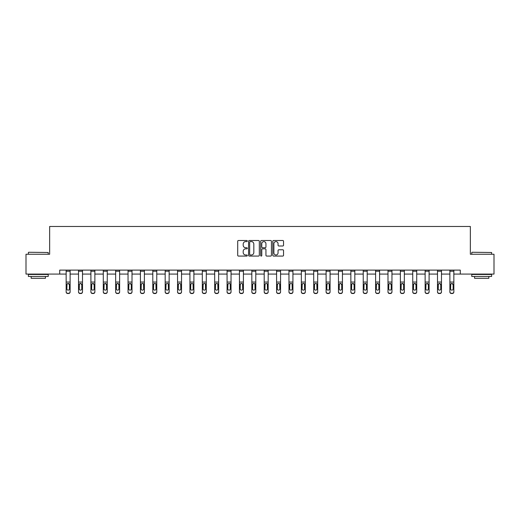 <?xml version="1.0" encoding="UTF-8"?>
<svg xmlns="http://www.w3.org/2000/svg" width="520" height="520" viewBox="0 0 520 520"><rect width="100%" height="100%" fill="white"/><g stroke="black" fill="none" stroke-linecap="round" stroke-linejoin="round"><path stroke-width="0.78" d="M247.306 241.046A0.546 0.546 0 0 0 246.76 240.5L238.485 240.5A0.78 0.78 0 0 0 237.705 241.28L237.705 255.3A0.78 0.78 0 0 0 238.485 256.074L246.76 256.074A0.546 0.546 0 0 0 247.306 255.535A0.546 0.546 0 0 0 246.76 254.989L245.687 254.989A2.49 2.49 0 0 1 243.197 252.493L243.197 251.322A2.49 2.49 0 0 1 245.687 248.833L246.76 248.833A0.546 0.546 0 0 0 247.306 248.287A0.546 0.546 0 0 0 246.76 247.741L245.687 247.741A2.49 2.49 0 0 1 243.197 245.252L243.197 244.082A2.49 2.49 0 0 1 245.687 241.592L246.76 241.592A0.546 0.546 0 0 0 247.306 241.046M282.763 245.993A0.78 0.78 0 0 0 283.543 245.213L283.543 241.28A0.78 0.78 0 0 0 282.763 240.5L273.572 240.5A0.78 0.78 0 0 0 272.792 241.28L272.792 255.3A0.78 0.78 0 0 0 273.572 256.074L282.763 256.074A0.78 0.78 0 0 0 283.543 255.3L283.543 250.549A0.78 0.78 0 0 0 282.763 249.769L278.831 249.769A0.78 0.78 0 0 0 278.05 250.549L278.05 252.902A2.087 2.087 0 0 1 275.964 254.989A2.087 2.087 0 0 1 273.884 252.902L273.884 243.672A2.087 2.087 0 0 1 275.964 241.592A2.087 2.087 0 0 1 278.05 243.672L278.05 245.213A0.78 0.78 0 0 0 278.831 245.993L282.763 245.993M59.722 274.079L26 274.079L26 254.241L49.647 254.241L49.647 226.467L470.353 226.467L470.353 254.241L494 254.241L494 274.079L460.278 274.079L460.278 270.108L59.722 270.108L59.722 274.079L66.15 274.079M259.317 241.28A0.78 0.78 0 0 0 258.538 240.5L249.347 240.5A0.78 0.78 0 0 0 248.573 241.28L248.573 255.3A0.78 0.78 0 0 0 249.347 256.074L258.538 256.074A0.78 0.78 0 0 0 259.317 255.3L259.317 241.28M261.463 240.5L270.654 240.5A0.78 0.78 0 0 1 271.427 241.28L271.427 255.3A0.78 0.78 0 0 1 270.654 256.074L266.714 256.074A0.78 0.78 0 0 1 265.941 255.3L265.941 249.613A0.78 0.78 0 0 0 265.161 248.833L262.548 248.833A0.78 0.78 0 0 0 261.775 249.613L261.775 255.535A0.546 0.546 0 0 1 261.228 256.074A0.546 0.546 0 0 1 260.683 255.535L260.683 241.28A0.78 0.78 0 0 1 261.463 240.5M70.116 274.079L78.526 274.079M82.498 274.079L90.909 274.079M94.874 274.079L103.285 274.079M107.257 274.079L115.667 274.079M119.633 274.079L128.044 274.079M132.008 274.079L140.419 274.079M144.391 274.079L152.802 274.079M156.767 274.079L165.178 274.079M169.143 274.079L177.554 274.079M181.525 274.079L189.936 274.079M193.901 274.079L202.312 274.079M206.284 274.079L214.695 274.079M218.66 274.079L227.071 274.079M231.036 274.079L239.447 274.079M243.419 274.079L251.83 274.079M255.794 274.079L264.206 274.079M268.171 274.079L276.582 274.079M280.553 274.079L288.964 274.079M292.929 274.079L301.34 274.079M305.305 274.079L313.716 274.079M317.688 274.079L326.099 274.079M330.064 274.079L338.475 274.079M342.446 274.079L350.857 274.079M354.822 274.079L363.233 274.079M367.198 274.079L375.609 274.079M379.581 274.079L387.991 274.079M391.957 274.079L400.368 274.079M404.332 274.079L412.744 274.079M416.715 274.079L425.126 274.079M429.091 274.079L437.502 274.079M441.474 274.079L449.885 274.079M453.85 274.079L460.278 274.079M250.205 241.592A0.546 0.546 0 0 0 249.659 242.138L249.659 254.442A0.546 0.546 0 0 0 250.205 254.989L251.336 254.989A2.49 2.49 0 0 0 253.825 252.493L253.825 244.082A2.49 2.49 0 0 0 251.336 241.592L250.205 241.592M265.941 243.711A2.087 2.087 0 0 0 263.855 241.631A2.087 2.087 0 0 0 261.775 243.711L261.775 246.961A0.78 0.78 0 0 0 262.548 247.741L265.161 247.741A0.78 0.78 0 0 0 265.941 246.961L265.941 243.711M66.15 284.362L66.15 291.707A1.586 1.573 -0 0 0 67.736 293.286L68.53 293.286A1.586 1.573 -0 0 0 70.116 291.707L70.116 291.961A1.586 1.573 180 0 1 68.53 293.534L68.53 293.286M69.407 288.873L69.407 284.694L69.407 288.873A1.268 1.261 180 0 1 68.133 290.134A1.268 1.261 180 0 0 69.407 288.873M66.866 289.127L66.866 288.873A1.268 1.261 180 0 0 68.133 290.134M67.47 283.608L66.866 284.596M68.796 283.608L68.133 283.419L69.407 284.694M70.116 270.108L70.116 291.707M66.15 270.108L66.15 291.707M67.736 293.286L68.53 293.534M67.736 293.534A1.586 1.573 180 0 1 66.15 291.961M66.15 284.108L67.008 284.108L66.866 288.873M67.008 284.108L68.133 283.419M28.62 252.258L48.217 252.493L28.62 252.258M38.298 276.458L28.379 276.458L28.379 274.476L48.217 274.476L48.217 276.458L38.298 276.458M45.441 276.458L45.441 278.284L31.155 278.284L31.155 276.458M472.024 252.258L491.621 252.493L472.024 252.258M481.702 276.458L471.783 276.458L471.783 274.476L491.621 274.476L491.621 276.458L481.702 276.458M488.846 276.458L488.846 278.284L474.559 278.284L474.559 276.458M78.526 284.362L78.526 291.707A1.586 1.573 -0 0 0 80.119 293.286L80.912 293.286A1.586 1.573 -0 0 0 82.498 291.707L82.498 291.961A1.586 1.573 180 0 1 80.912 293.534L80.912 293.286M81.783 288.873L81.783 284.694L81.783 288.873A1.268 1.261 180 0 1 80.516 290.134A1.268 1.261 180 0 0 81.783 288.873M79.242 289.127L79.242 288.873A1.268 1.261 180 0 0 80.516 290.134M79.852 283.608L79.242 284.596M81.172 283.608L80.516 283.419L81.783 284.694M90.909 284.362L90.909 291.707A1.586 1.573 -0 0 0 92.495 293.286L93.288 293.286A1.586 1.573 -0 0 0 94.874 291.707L94.874 291.961A1.586 1.573 180 0 1 93.288 293.534L93.288 293.286M94.159 288.873L94.159 284.694L94.159 288.873A1.268 1.261 180 0 1 92.892 290.134A1.268 1.261 180 0 0 94.159 288.873M91.624 289.127L91.624 288.873A1.268 1.261 180 0 0 92.892 290.134M92.228 283.608L91.624 284.596M93.555 283.608L92.892 283.419L94.159 284.694M82.498 270.108L82.498 291.707M78.526 270.108L78.526 291.707M80.119 293.286L80.912 293.534M80.119 293.534A1.586 1.573 180 0 1 78.526 291.961M78.526 284.108L79.385 284.108L79.242 288.873M79.385 284.108L80.516 283.419M94.874 270.108L94.874 291.707M90.909 270.108L90.909 291.707M92.495 293.286L93.288 293.534M92.495 293.534A1.586 1.573 180 0 1 90.909 291.961M90.909 284.108L91.76 284.108L91.624 288.873M91.76 284.108L92.892 283.419M103.285 284.362L103.285 291.707A1.586 1.573 -0 0 0 104.871 293.286L105.664 293.286A1.586 1.573 -0 0 0 107.257 291.707L107.257 291.961A1.586 1.573 180 0 1 105.664 293.534L105.664 293.286M106.541 288.873L106.541 284.694L106.541 288.873A1.268 1.261 180 0 1 105.267 290.134A1.268 1.261 180 0 0 106.541 288.873M104 289.127L104 288.873A1.268 1.261 180 0 0 105.267 290.134M104.605 283.608L104 284.596M105.931 283.608L105.267 283.419L106.541 284.694M115.667 284.362L115.667 291.707A1.586 1.573 -0 0 0 117.253 293.286L118.047 293.286A1.586 1.573 -0 0 0 119.633 291.707L119.633 291.961A1.586 1.573 180 0 1 118.047 293.534L118.047 293.286M118.917 288.873L118.917 284.694L118.917 288.873A1.268 1.261 180 0 1 117.65 290.134A1.268 1.261 180 0 0 118.917 288.873M116.376 289.127L116.376 288.873A1.268 1.261 180 0 0 117.65 290.134M116.987 283.608L116.376 284.596M118.313 283.608L117.65 283.419L118.917 284.694M128.044 284.362L128.044 291.707A1.586 1.573 -0 0 0 129.63 293.286L130.423 293.286A1.586 1.573 -0 0 0 132.008 291.707L132.008 291.961A1.586 1.573 180 0 1 130.423 293.534L130.423 293.286M131.294 288.873L131.294 284.694L131.294 288.873A1.268 1.261 180 0 1 130.026 290.134A1.268 1.261 180 0 0 131.294 288.873M128.758 289.127L128.758 288.873A1.268 1.261 180 0 0 130.026 290.134M129.363 283.608L128.758 284.596M130.689 283.608L130.026 283.419L131.294 284.694M107.257 270.108L107.257 291.707M103.285 270.108L103.285 291.707M104.871 293.286L105.664 293.534M104.871 293.534A1.586 1.573 180 0 1 103.285 291.961M103.285 284.108L104.143 284.108L104 288.873M104.143 284.108L105.267 283.419M119.633 270.108L119.633 291.707M115.667 270.108L115.667 291.707M117.253 293.286L118.047 293.534M117.253 293.534A1.586 1.573 180 0 1 115.667 291.961M115.667 284.108L116.519 284.108L116.376 288.873M116.519 284.108L117.65 283.419M132.008 270.108L132.008 291.707M128.044 270.108L128.044 291.707M129.63 293.286L130.423 293.534M129.63 293.534A1.586 1.573 180 0 1 128.044 291.961M128.044 284.108L128.895 284.108L128.758 288.873M128.895 284.108L130.026 283.419M144.391 270.108L144.391 291.961A1.586 1.573 180 0 1 142.798 293.534L142.798 293.286A1.586 1.573 -0 0 0 144.391 291.707M142.006 293.286L142.006 293.534A1.586 1.573 180 0 1 140.419 291.961L140.419 291.707A1.586 1.573 -0 0 0 142.006 293.286L142.798 293.286M140.419 270.108L140.419 291.707M142.006 293.534L142.798 293.534M143.533 284.108L143.676 288.873A1.268 1.261 180 0 1 142.402 290.134A1.268 1.261 180 0 1 141.135 288.873L141.278 284.108L142.402 283.419L144.391 284.108M156.767 270.108L156.767 291.961A1.586 1.573 180 0 1 155.181 293.534L155.181 293.286A1.586 1.573 -0 0 0 156.767 291.707M154.388 293.286L154.388 293.534A1.586 1.573 180 0 1 152.802 291.961L152.802 291.707A1.586 1.573 -0 0 0 154.388 293.286L155.181 293.286M152.802 270.108L152.802 291.707M154.388 293.534L155.181 293.534M155.916 284.108L156.052 288.873A1.268 1.261 180 0 1 154.785 290.134A1.268 1.261 180 0 1 153.511 288.873L153.654 284.108L154.785 283.419L156.767 284.108M169.143 270.108L169.143 291.961A1.586 1.573 180 0 1 167.557 293.534L167.557 293.286A1.586 1.573 -0 0 0 169.143 291.707M166.764 293.286L166.764 293.534A1.586 1.573 180 0 1 165.178 291.961L165.178 291.707A1.586 1.573 -0 0 0 166.764 293.286L167.557 293.286M165.178 270.108L165.178 291.707M166.764 293.534L167.557 293.534M168.292 284.108L168.435 288.873A1.268 1.261 180 0 1 167.161 290.134A1.268 1.261 180 0 1 165.893 288.873L166.03 284.108L167.161 283.419L169.143 284.108M181.525 270.108L181.525 291.961A1.586 1.573 180 0 1 179.94 293.534L179.94 293.286A1.586 1.573 -0 0 0 181.525 291.707M179.147 293.286L179.147 293.534A1.586 1.573 180 0 1 177.554 291.961L177.554 291.707A1.586 1.573 -0 0 0 179.147 293.286L179.94 293.286M177.554 270.108L177.554 291.707M179.147 293.534L179.94 293.534M180.667 284.108L180.811 288.873A1.268 1.261 180 0 1 179.543 290.134A1.268 1.261 180 0 1 178.269 288.873L178.412 284.108L179.543 283.419L181.525 284.108M193.901 270.108L193.901 291.961A1.586 1.573 180 0 1 192.316 293.534L192.316 293.286A1.586 1.573 -0 0 0 193.901 291.707M191.522 293.286L191.522 293.534A1.586 1.573 180 0 1 189.936 291.961L189.936 291.707A1.586 1.573 -0 0 0 191.522 293.286L192.316 293.286M189.936 270.108L189.936 291.707M191.522 293.534L192.316 293.534M193.05 284.108L193.186 288.873A1.268 1.261 180 0 1 191.919 290.134A1.268 1.261 180 0 1 190.651 288.873L190.788 284.108L191.919 283.419L193.901 284.108M206.284 270.108L206.284 291.961A1.586 1.573 180 0 1 204.692 293.534L204.692 293.286A1.586 1.573 -0 0 0 206.284 291.707M203.899 293.286L203.899 293.534A1.586 1.573 180 0 1 202.312 291.961L202.312 291.707A1.586 1.573 -0 0 0 203.899 293.286L204.692 293.286M202.312 270.108L202.312 291.707M203.899 293.534L204.692 293.534M205.426 284.108L205.569 288.873A1.268 1.261 180 0 1 204.295 290.134A1.268 1.261 180 0 1 203.028 288.873L203.171 284.108L204.295 283.419L206.284 284.108M218.66 270.108L218.66 291.961A1.586 1.573 180 0 1 217.074 293.534L217.074 293.286A1.586 1.573 -0 0 0 218.66 291.707M216.281 293.286L216.281 293.534A1.586 1.573 180 0 1 214.695 291.961L214.695 291.707A1.586 1.573 -0 0 0 216.281 293.286L217.074 293.286M214.695 270.108L214.695 291.707M216.281 293.534L217.074 293.534M217.802 284.108L217.945 288.873A1.268 1.261 180 0 1 216.678 290.134A1.268 1.261 180 0 1 215.404 288.873L215.547 284.108L216.678 283.419L218.66 284.108M231.036 270.108L231.036 291.961A1.586 1.573 180 0 1 229.45 293.534L229.45 293.286A1.586 1.573 -0 0 0 231.036 291.707M228.657 293.286L228.657 293.534A1.586 1.573 180 0 1 227.071 291.961L227.071 291.707A1.586 1.573 -0 0 0 228.657 293.286L229.45 293.286M227.071 270.108L227.071 291.707M228.657 293.534L229.45 293.534M230.185 284.108L230.321 288.873A1.268 1.261 180 0 1 229.053 290.134A1.268 1.261 180 0 1 227.786 288.873L227.922 284.108L229.053 283.419L231.036 284.108M243.419 270.108L243.419 291.961A1.586 1.573 180 0 1 241.826 293.534L241.826 293.286A1.586 1.573 -0 0 0 243.419 291.707M241.033 293.286L241.033 293.534A1.586 1.573 180 0 1 239.447 291.961L239.447 291.707A1.586 1.573 -0 0 0 241.033 293.286L241.826 293.286M239.447 270.108L239.447 291.707M241.033 293.534L241.826 293.534M242.561 284.108L242.703 288.873A1.268 1.261 180 0 1 241.43 290.134A1.268 1.261 180 0 1 240.162 288.873L240.305 284.108L241.43 283.419L243.419 284.108M255.794 270.108L255.794 291.961A1.586 1.573 180 0 1 254.208 293.534L254.208 293.286A1.586 1.573 -0 0 0 255.794 291.707M253.416 293.286L253.416 293.534A1.586 1.573 180 0 1 251.83 291.961L251.83 291.707A1.586 1.573 -0 0 0 253.416 293.286L254.208 293.286M251.83 270.108L251.83 291.707M253.416 293.534L254.208 293.534M254.943 284.108L255.08 288.873A1.268 1.261 180 0 1 253.812 290.134A1.268 1.261 180 0 1 252.538 288.873L252.681 284.108L253.812 283.419L255.794 284.108M268.171 270.108L268.171 291.961A1.586 1.573 180 0 1 266.584 293.534L266.584 293.286A1.586 1.573 -0 0 0 268.171 291.707M265.792 293.286L265.792 293.534A1.586 1.573 180 0 1 264.206 291.961L264.206 291.707A1.586 1.573 -0 0 0 265.792 293.286L266.584 293.286M264.206 270.108L264.206 291.707M265.792 293.534L266.584 293.534M267.319 284.108L267.462 288.873A1.268 1.261 180 0 1 266.188 290.134A1.268 1.261 180 0 1 264.921 288.873L265.057 284.108L266.188 283.419L268.171 284.108M280.553 270.108L280.553 291.961A1.586 1.573 180 0 1 278.967 293.534L278.967 293.286A1.586 1.573 -0 0 0 280.553 291.707M278.174 293.286L278.174 293.534A1.586 1.573 180 0 1 276.582 291.961L276.582 291.707A1.586 1.573 -0 0 0 278.174 293.286L278.967 293.286M276.582 270.108L276.582 291.707M278.174 293.534L278.967 293.534M279.695 284.108L279.838 288.873A1.268 1.261 180 0 1 278.57 290.134A1.268 1.261 180 0 1 277.297 288.873L277.44 284.108L278.57 283.419L280.553 284.108M292.929 270.108L292.929 291.961A1.586 1.573 180 0 1 291.343 293.534L291.343 293.286A1.586 1.573 -0 0 0 292.929 291.707M290.55 293.286L290.55 293.534A1.586 1.573 180 0 1 288.964 291.961L288.964 291.707A1.586 1.573 -0 0 0 290.55 293.286L291.343 293.286M288.964 270.108L288.964 291.707M290.55 293.534L291.343 293.534M292.078 284.108L292.214 288.873A1.268 1.261 180 0 1 290.947 290.134A1.268 1.261 180 0 1 289.679 288.873L289.815 284.108L290.947 283.419L292.929 284.108M305.305 270.108L305.305 291.961A1.586 1.573 180 0 1 303.719 293.534L303.719 293.286A1.586 1.573 -0 0 0 305.305 291.707M302.926 293.286L302.926 293.534A1.586 1.573 180 0 1 301.34 291.961L301.34 291.707A1.586 1.573 -0 0 0 302.926 293.286L303.719 293.286M301.34 270.108L301.34 291.707M302.926 293.534L303.719 293.534M304.454 284.108L304.596 288.873A1.268 1.261 180 0 1 303.322 290.134A1.268 1.261 180 0 1 302.055 288.873L302.198 284.108L303.322 283.419L305.305 284.108M317.688 270.108L317.688 291.961A1.586 1.573 180 0 1 316.101 293.534L316.101 293.286A1.586 1.573 -0 0 0 317.688 291.707M315.308 293.286L315.308 293.534A1.586 1.573 180 0 1 313.716 291.961L313.716 291.707A1.586 1.573 -0 0 0 315.308 293.286L316.101 293.286M313.716 270.108L313.716 291.707M315.308 293.534L316.101 293.534M316.829 284.108L316.972 288.873A1.268 1.261 180 0 1 315.705 290.134A1.268 1.261 180 0 1 314.431 288.873L314.574 284.108L315.705 283.419L317.688 284.108M330.064 270.108L330.064 291.961A1.586 1.573 180 0 1 328.478 293.534L328.478 293.286A1.586 1.573 -0 0 0 330.064 291.707M327.685 293.286L327.685 293.534A1.586 1.573 180 0 1 326.099 291.961L326.099 291.707A1.586 1.573 -0 0 0 327.685 293.286L328.478 293.286M326.099 270.108L326.099 291.707M327.685 293.534L328.478 293.534M329.212 284.108L329.349 288.873A1.268 1.261 180 0 1 328.081 290.134A1.268 1.261 180 0 1 326.814 288.873L326.95 284.108L328.081 283.419L330.064 284.108M140.419 284.362L140.419 291.961M142.402 290.134A1.268 1.261 180 0 0 143.676 288.873L143.676 284.694M141.745 283.608L141.135 284.596M143.065 283.608L142.402 283.419M152.802 284.362L152.802 291.961M154.785 290.134A1.268 1.261 180 0 0 156.052 288.873L156.052 284.694M154.122 283.608L153.511 284.596M155.448 283.608L154.785 283.419M165.178 284.362L165.178 291.961M167.161 290.134A1.268 1.261 180 0 0 168.435 288.873L168.435 284.694M166.498 283.608L165.893 284.596M167.823 283.608L167.161 283.419M177.554 284.362L177.554 291.961M179.543 290.134A1.268 1.261 180 0 0 180.811 288.873L180.811 284.694M178.88 283.608L178.269 284.596M180.2 283.608L179.543 283.419M189.936 284.362L189.936 291.961M191.919 290.134A1.268 1.261 180 0 0 193.186 288.873L193.186 284.694M191.256 283.608L190.651 284.596M192.582 283.608L191.919 283.419M202.312 284.362L202.312 291.961M204.295 290.134A1.268 1.261 180 0 0 205.569 288.873L205.569 284.694M203.632 283.608L203.028 284.596M204.958 283.608L204.295 283.419M214.695 284.362L214.695 291.961M216.678 290.134A1.268 1.261 180 0 0 217.945 288.873L217.945 284.694M216.014 283.608L215.404 284.596M217.341 283.608L216.678 283.419M227.071 284.362L227.071 291.961M229.053 290.134A1.268 1.261 180 0 0 230.321 288.873L230.321 284.694M228.391 283.608L227.786 284.596M229.717 283.608L229.053 283.419M239.447 284.362L239.447 291.961M241.43 290.134A1.268 1.261 180 0 0 242.703 288.873L242.703 284.694M240.773 283.608L240.162 284.596M242.093 283.608L241.43 283.419M251.83 284.362L251.83 291.961M253.812 290.134A1.268 1.261 180 0 0 255.08 288.873L255.08 284.694M253.149 283.608L252.538 284.596M254.475 283.608L253.812 283.419M264.206 284.362L264.206 291.961M266.188 290.134A1.268 1.261 180 0 0 267.462 288.873L267.462 284.694M265.525 283.608L264.921 284.596M266.851 283.608L266.188 283.419M276.582 284.362L276.582 291.961M278.57 290.134A1.268 1.261 180 0 0 279.838 288.873L279.838 284.694M277.908 283.608L277.297 284.596M279.227 283.608L278.57 283.419M288.964 284.362L288.964 291.961M290.947 290.134A1.268 1.261 180 0 0 292.214 288.873L292.214 284.694M290.284 283.608L289.679 284.596M291.61 283.608L290.947 283.419M301.34 284.362L301.34 291.961M303.322 290.134A1.268 1.261 180 0 0 304.596 288.873L304.596 284.694M302.659 283.608L302.055 284.596M303.986 283.608L303.322 283.419M313.716 284.362L313.716 291.961M315.705 290.134A1.268 1.261 180 0 0 316.972 288.873L316.972 284.694M315.042 283.608L314.431 284.596M316.368 283.608L315.705 283.419M326.099 284.362L326.099 291.961M328.081 290.134A1.268 1.261 180 0 0 329.349 288.873L329.349 284.694M327.418 283.608L326.814 284.596M328.744 283.608L328.081 283.419M338.475 284.362L338.475 291.707A1.586 1.573 -0 0 0 340.06 293.286L340.853 293.286A1.586 1.573 -0 0 0 342.446 291.707L342.446 291.961A1.586 1.573 180 0 1 340.853 293.534L340.853 293.286M341.731 288.873L341.731 284.694L341.731 288.873A1.268 1.261 180 0 1 340.457 290.134A1.268 1.261 180 0 0 341.731 288.873M339.19 289.127L339.19 288.873A1.268 1.261 180 0 0 340.457 290.134M339.8 283.608L339.19 284.596M341.12 283.608L340.457 283.419L341.731 284.694M350.857 284.362L350.857 291.707A1.586 1.573 -0 0 0 352.443 293.286L353.236 293.286A1.586 1.573 -0 0 0 354.822 291.707L354.822 291.961A1.586 1.573 180 0 1 353.236 293.534L353.236 293.286M354.107 288.873L354.107 284.694L354.107 288.873A1.268 1.261 180 0 1 352.84 290.134A1.268 1.261 180 0 0 354.107 288.873M351.566 289.127L351.566 288.873A1.268 1.261 180 0 0 352.84 290.134M352.176 283.608L351.566 284.596M353.503 283.608L352.84 283.419L354.107 284.694M363.233 284.362L363.233 291.707A1.586 1.573 -0 0 0 364.819 293.286L365.612 293.286A1.586 1.573 -0 0 0 367.198 291.707L367.198 291.961A1.586 1.573 180 0 1 365.612 293.534L365.612 293.286M366.49 288.873L366.49 284.694L366.49 288.873A1.268 1.261 180 0 1 365.216 290.134A1.268 1.261 180 0 0 366.49 288.873M363.948 289.127L363.948 288.873A1.268 1.261 180 0 0 365.216 290.134M364.553 283.608L363.948 284.596M365.879 283.608L365.216 283.419L366.49 284.694M375.609 284.362L375.609 291.707A1.586 1.573 -0 0 0 377.201 293.286L377.995 293.286A1.586 1.573 -0 0 0 379.581 291.707L379.581 291.961A1.586 1.573 180 0 1 377.995 293.534L377.995 293.286M378.865 288.873L378.865 284.694L378.865 288.873A1.268 1.261 180 0 1 377.598 290.134A1.268 1.261 180 0 0 378.865 288.873M376.324 289.127L376.324 288.873A1.268 1.261 180 0 0 377.598 290.134M376.935 283.608L376.324 284.596M378.255 283.608L377.598 283.419L378.865 284.694M387.991 284.362L387.991 291.707A1.586 1.573 -0 0 0 389.578 293.286L390.371 293.286A1.586 1.573 -0 0 0 391.957 291.707L391.957 291.961A1.586 1.573 180 0 1 390.371 293.534L390.371 293.286M391.241 288.873L391.241 284.694L391.241 288.873A1.268 1.261 180 0 1 389.974 290.134A1.268 1.261 180 0 0 391.241 288.873M388.707 289.127L388.707 288.873A1.268 1.261 180 0 0 389.974 290.134M389.311 283.608L388.707 284.596M390.637 283.608L389.974 283.419L391.241 284.694M400.368 284.362L400.368 291.707A1.586 1.573 -0 0 0 401.954 293.286L402.747 293.286A1.586 1.573 -0 0 0 404.332 291.707L404.332 291.961A1.586 1.573 180 0 1 402.747 293.534L402.747 293.286M403.624 288.873L403.624 284.694L403.624 288.873A1.268 1.261 180 0 1 402.35 290.134A1.268 1.261 180 0 0 403.624 288.873M401.082 289.127L401.082 288.873A1.268 1.261 180 0 0 402.35 290.134M401.687 283.608L401.082 284.596M403.013 283.608L402.35 283.419L403.624 284.694M412.744 284.362L412.744 291.707A1.586 1.573 -0 0 0 414.336 293.286L415.129 293.286A1.586 1.573 -0 0 0 416.715 291.707L416.715 291.961A1.586 1.573 180 0 1 415.129 293.534L415.129 293.286M416 288.873L416 284.694L416 288.873A1.268 1.261 180 0 1 414.732 290.134A1.268 1.261 180 0 0 416 288.873M413.459 289.127L413.459 288.873A1.268 1.261 180 0 0 414.732 290.134M414.07 283.608L413.459 284.596M415.396 283.608L414.732 283.419L416 284.694M425.126 284.362L425.126 291.707A1.586 1.573 -0 0 0 426.712 293.286L427.505 293.286A1.586 1.573 -0 0 0 429.091 291.707L429.091 291.961A1.586 1.573 180 0 1 427.505 293.534L427.505 293.286M428.376 288.873L428.376 284.694L428.376 288.873A1.268 1.261 180 0 1 427.109 290.134A1.268 1.261 180 0 0 428.376 288.873M425.841 289.127L425.841 288.873A1.268 1.261 180 0 0 427.109 290.134M426.446 283.608L425.841 284.596M427.772 283.608L427.109 283.419L428.376 284.694M437.502 284.362L437.502 291.707A1.586 1.573 -0 0 0 439.088 293.286L439.881 293.286A1.586 1.573 -0 0 0 441.474 291.707L441.474 291.961A1.586 1.573 180 0 1 439.881 293.534L439.881 293.286M440.759 288.873L440.759 284.694L440.759 288.873A1.268 1.261 180 0 1 439.485 290.134A1.268 1.261 180 0 0 440.759 288.873M438.217 289.127L438.217 288.873A1.268 1.261 180 0 0 439.485 290.134M438.828 283.608L438.217 284.596M440.147 283.608L439.485 283.419L440.759 284.694M342.446 270.108L342.446 291.707M338.475 270.108L338.475 291.707M340.06 293.286L340.853 293.534M340.06 293.534A1.586 1.573 180 0 1 338.475 291.961M338.475 284.108L339.332 284.108L339.19 288.873M339.332 284.108L340.457 283.419M354.822 270.108L354.822 291.707M350.857 270.108L350.857 291.707M352.443 293.286L353.236 293.534M352.443 293.534A1.586 1.573 180 0 1 350.857 291.961M350.857 284.108L351.709 284.108L351.566 288.873M351.709 284.108L352.84 283.419M367.198 270.108L367.198 291.707M363.233 270.108L363.233 291.707M364.819 293.286L365.612 293.534M364.819 293.534A1.586 1.573 180 0 1 363.233 291.961M363.233 284.108L364.084 284.108L363.948 288.873M364.084 284.108L365.216 283.419M379.581 270.108L379.581 291.707M375.609 270.108L375.609 291.707M377.201 293.286L377.995 293.534M377.201 293.534A1.586 1.573 180 0 1 375.609 291.961M375.609 284.108L376.467 284.108L376.324 288.873M376.467 284.108L377.598 283.419M391.957 270.108L391.957 291.707M387.991 270.108L387.991 291.707M389.578 293.286L390.371 293.534M389.578 293.534A1.586 1.573 180 0 1 387.991 291.961M387.991 284.108L388.843 284.108L388.707 288.873M388.843 284.108L389.974 283.419M404.332 270.108L404.332 291.707M400.368 270.108L400.368 291.707M401.954 293.286L402.747 293.534M401.954 293.534A1.586 1.573 180 0 1 400.368 291.961M400.368 284.108L401.226 284.108L401.082 288.873M401.226 284.108L402.35 283.419M416.715 270.108L416.715 291.707M412.744 270.108L412.744 291.707M414.336 293.286L415.129 293.534M414.336 293.534A1.586 1.573 180 0 1 412.744 291.961M412.744 284.108L413.601 284.108L413.459 288.873M413.601 284.108L414.732 283.419M429.091 270.108L429.091 291.707M425.126 270.108L425.126 291.707M426.712 293.286L427.505 293.534M426.712 293.534A1.586 1.573 180 0 1 425.126 291.961M425.126 284.108L425.978 284.108L425.841 288.873M425.978 284.108L427.109 283.419M441.474 270.108L441.474 291.707M437.502 270.108L437.502 291.707M439.088 293.286L439.881 293.534M439.088 293.534A1.586 1.573 180 0 1 437.502 291.961M437.502 284.108L438.36 284.108L438.217 288.873M438.36 284.108L439.485 283.419M449.885 284.362L449.885 291.707A1.586 1.573 -0 0 0 451.471 293.286L452.263 293.286A1.586 1.573 -0 0 0 453.85 291.707L453.85 291.961A1.586 1.573 180 0 1 452.263 293.534L452.263 293.286M453.135 288.873L453.135 284.694L453.135 288.873A1.268 1.261 180 0 1 451.867 290.134A1.268 1.261 180 0 0 453.135 288.873M450.593 289.127L450.593 288.873A1.268 1.261 180 0 0 451.867 290.134M451.204 283.608L450.593 284.596M452.53 283.608L451.867 283.419L453.135 284.694M453.85 270.108L453.85 291.707M449.885 270.108L449.885 291.707M451.471 293.286L452.263 293.534M451.471 293.534A1.586 1.573 180 0 1 449.885 291.961M449.885 284.108L450.736 284.108L450.593 288.873M450.736 284.108L451.867 283.419M66.15 270.127L70.116 270.127M69.264 284.108L70.116 284.108M66.15 282.061L70.116 282.061M66.15 271.213L70.116 271.213M78.526 270.127L82.498 270.127M81.64 284.108L82.498 284.108M78.526 282.061L82.498 282.061M78.526 271.213L82.498 271.213M90.909 270.127L94.874 270.127M94.023 284.108L94.874 284.108M90.909 282.061L94.874 282.061M90.909 271.213L94.874 271.213M103.285 270.127L107.257 270.127M106.398 284.108L107.257 284.108M103.285 282.061L107.257 282.061M103.285 271.213L107.257 271.213M115.667 270.127L119.633 270.127M118.775 284.108L119.633 284.108M115.667 282.061L119.633 282.061M115.667 271.213L119.633 271.213M128.044 270.127L132.008 270.127M131.157 284.108L132.008 284.108M128.044 282.061L132.008 282.061M128.044 271.213L132.008 271.213M140.419 270.127L144.391 270.127M140.419 284.108L141.278 284.108M140.419 282.061L144.391 282.061M140.419 271.213L144.391 271.213M152.802 270.127L156.767 270.127M152.802 284.108L153.654 284.108M152.802 282.061L156.767 282.061M152.802 271.213L156.767 271.213M165.178 270.127L169.143 270.127M165.178 284.108L166.03 284.108M165.178 282.061L169.143 282.061M165.178 271.213L169.143 271.213M177.554 270.127L181.525 270.127M177.554 284.108L178.412 284.108M177.554 282.061L181.525 282.061M177.554 271.213L181.525 271.213M189.936 270.127L193.901 270.127M189.936 284.108L190.788 284.108M189.936 282.061L193.901 282.061M189.936 271.213L193.901 271.213M202.312 270.127L206.284 270.127M202.312 284.108L203.171 284.108M202.312 282.061L206.284 282.061M202.312 271.213L206.284 271.213M214.695 270.127L218.66 270.127M214.695 284.108L215.547 284.108M214.695 282.061L218.66 282.061M214.695 271.213L218.66 271.213M227.071 270.127L231.036 270.127M227.071 284.108L227.922 284.108M227.071 282.061L231.036 282.061M227.071 271.213L231.036 271.213M239.447 270.127L243.419 270.127M239.447 284.108L240.305 284.108M239.447 282.061L243.419 282.061M239.447 271.213L243.419 271.213M251.83 270.127L255.794 270.127M251.83 284.108L252.681 284.108M251.83 282.061L255.794 282.061M251.83 271.213L255.794 271.213M264.206 270.127L268.171 270.127M264.206 284.108L265.057 284.108M264.206 282.061L268.171 282.061M264.206 271.213L268.171 271.213M276.582 270.127L280.553 270.127M276.582 284.108L277.44 284.108M276.582 282.061L280.553 282.061M276.582 271.213L280.553 271.213M288.964 270.127L292.929 270.127M288.964 284.108L289.815 284.108M288.964 282.061L292.929 282.061M288.964 271.213L292.929 271.213M301.34 270.127L305.305 270.127M301.34 284.108L302.198 284.108M301.34 282.061L305.305 282.061M301.34 271.213L305.305 271.213M313.716 270.127L317.688 270.127M313.716 284.108L314.574 284.108M313.716 282.061L317.688 282.061M313.716 271.213L317.688 271.213M326.099 270.127L330.064 270.127M326.099 284.108L326.95 284.108M326.099 282.061L330.064 282.061M326.099 271.213L330.064 271.213M338.475 270.127L342.446 270.127M341.588 284.108L342.446 284.108M338.475 282.061L342.446 282.061M338.475 271.213L342.446 271.213M350.857 270.127L354.822 270.127M353.971 284.108L354.822 284.108M350.857 282.061L354.822 282.061M350.857 271.213L354.822 271.213M363.233 270.127L367.198 270.127M366.347 284.108L367.198 284.108M363.233 282.061L367.198 282.061M363.233 271.213L367.198 271.213M375.609 270.127L379.581 270.127M378.723 284.108L379.581 284.108M375.609 282.061L379.581 282.061M375.609 271.213L379.581 271.213M387.991 270.127L391.957 270.127M391.105 284.108L391.957 284.108M387.991 282.061L391.957 282.061M387.991 271.213L391.957 271.213M400.368 270.127L404.332 270.127M403.481 284.108L404.332 284.108M400.368 282.061L404.332 282.061M400.368 271.213L404.332 271.213M412.744 270.127L416.715 270.127M415.857 284.108L416.715 284.108M412.744 282.061L416.715 282.061M412.744 271.213L416.715 271.213M425.126 270.127L429.091 270.127M428.24 284.108L429.091 284.108M425.126 282.061L429.091 282.061M425.126 271.213L429.091 271.213M437.502 270.127L441.474 270.127M440.615 284.108L441.474 284.108M437.502 282.061L441.474 282.061M437.502 271.213L441.474 271.213M449.885 270.127L453.85 270.127M452.991 284.108L453.85 284.108M449.885 282.061L453.85 282.061M449.885 271.213L453.85 271.213M28.379 254.241L28.379 252.493M32.903 274.476L32.903 274.079M43.693 274.476L43.693 274.079M48.217 254.241L48.217 252.493M471.783 254.241L471.783 252.493M476.307 274.476L476.307 274.079M487.097 274.476L487.097 274.079M491.621 254.241L491.621 252.493"/></g></svg>
